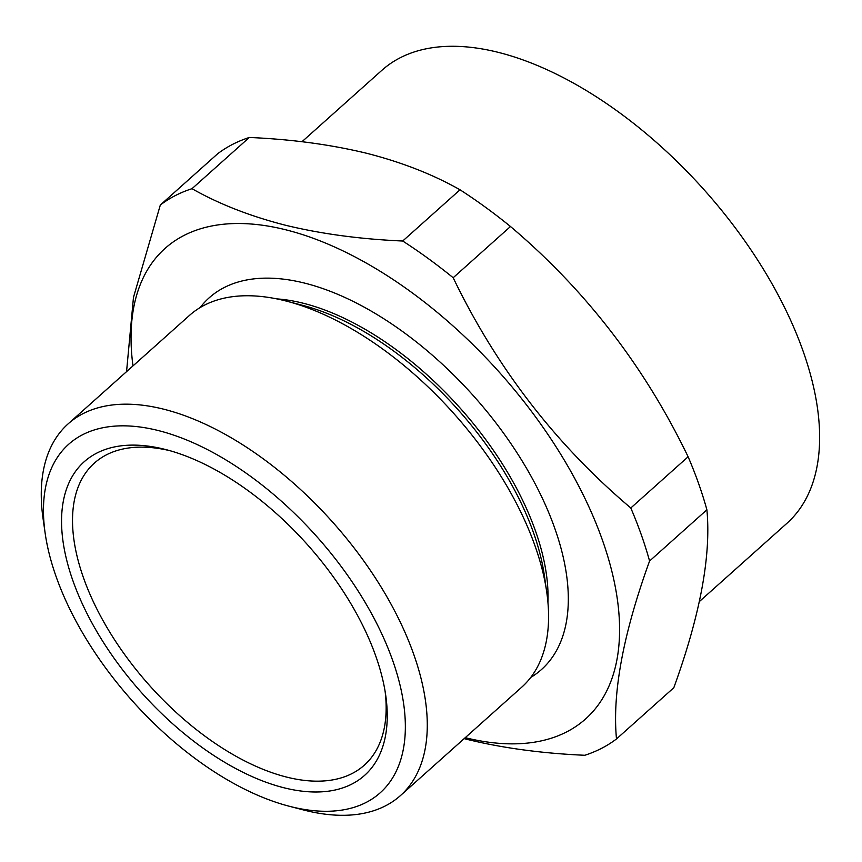 <?xml version="1.0" encoding="UTF-8"?>
<svg xmlns="http://www.w3.org/2000/svg" width="862" height="862" viewBox="0 0 862 862"><rect width="100%" height="100%" fill="white"/><g stroke="black" fill="none" stroke-linecap="round" stroke-linejoin="round"><path stroke-width="1.29" d="M276.799 298.888A231.522 122.35 48.2 0 1 535.453 530.873A231.522 122.35 48.2 0 1 547.93 602.247M200.156 307.562A249.301 131.746 48.2 0 1 380.745 316.828A249.301 131.746 48.2 0 1 554.751 528.244A249.301 131.746 48.2 0 1 530.733 677.446M45.18 533.395L43.1 518.902A249.301 131.746 48.2 0 1 68.13 423.856L189.446 315.438A249.301 131.746 48.2 0 1 284.514 300.633A249.301 131.746 48.2 0 1 286.701 301.183L302.864 305.407A231.522 122.35 48.2 0 1 533.481 532.641A231.522 122.35 48.2 0 1 544.375 575.611L546.745 592.151A249.301 131.746 48.2 0 1 521.715 687.197L400.399 795.626A249.301 131.746 48.2 0 1 305.331 810.42A249.301 131.746 48.2 0 1 303.155 809.871L288.985 806.175A233.721 123.503 -131.8 0 0 291.033 806.703A233.721 123.503 -131.8 0 0 392.63 660.335A233.721 123.503 -131.8 0 0 157.778 430.418A233.721 123.503 -131.8 0 0 45.18 533.395A233.721 123.503 -131.8 0 0 288.985 806.175M286.701 301.183A249.301 131.746 48.2 0 1 535.022 545.872A249.301 131.746 48.2 0 1 546.745 592.151M465.254 737.678A315.524 166.732 48.2 0 1 465.243 737.678A315.524 166.732 48.2 0 0 602.409 540.086A315.524 166.732 48.2 0 0 285.365 229.691A315.524 166.732 48.2 0 0 132.974 365.908M192 188.692C219.023 204.046 250.249 216.243 285.678 225.284C321.289 233.914 360.294 239.162 402.705 241.015L460.028 189.791C432.799 174.361 401.573 162.153 366.339 153.199C330.491 144.536 291.475 139.288 249.312 137.467A351.362 185.675 -131.8 0 0 217.633 153.781L160.321 205.016A351.362 185.675 48.2 0 1 192 188.692L249.312 137.467M126.552 371.641L133.47 297.39L160.321 205.016M402.705 241.015A351.362 185.675 48.2 0 1 453.175 277.736C496.631 367.837 555.839 444.587 630.801 507.987A351.362 185.675 48.2 0 1 649.582 561.022C623.194 633.785 612.16 693.091 616.492 738.949A351.362 185.675 48.2 0 1 584.813 755.274C542.403 753.41 503.386 748.173 467.786 739.542L464.176 738.626M164.437 449.231A210.35 111.155 48.2 0 1 166.28 449.695A210.35 111.155 48.2 0 1 385.702 695.203A210.35 111.155 48.2 0 1 284.363 787.879A210.35 111.155 48.2 0 1 73.001 580.956A210.35 111.155 48.2 0 1 164.437 449.231M169.879 450.675A202.559 107.039 -131.8 0 0 94.357 463.12A202.559 107.039 -131.8 0 0 110.11 632.708A202.559 107.039 -131.8 0 0 287.078 777.201A202.559 107.039 -131.8 0 0 364.314 765.176A202.559 107.039 -131.8 0 0 385.131 691.518M301.959 141.734L381.931 70.264A303.833 160.558 48.2 0 1 602.84 101.059A303.833 160.558 48.2 0 1 803.093 351.114A303.833 160.558 48.2 0 1 786.877 523.353L699.341 601.59M68.13 423.856A249.301 131.746 48.2 0 1 163.198 409.062A249.301 131.746 48.2 0 1 381.015 586.893A249.301 131.746 48.2 0 1 400.399 795.626M616.492 738.949L673.815 687.725C700.203 614.962 711.225 555.656 706.894 509.798A351.362 185.675 -131.8 0 0 688.113 456.763C644.657 366.652 585.449 289.901 510.487 226.512A351.362 185.675 -131.8 0 0 460.028 189.791M649.582 561.022L706.894 509.798M630.801 507.987L688.113 456.763M453.175 277.736L510.487 226.512"/></g></svg>
